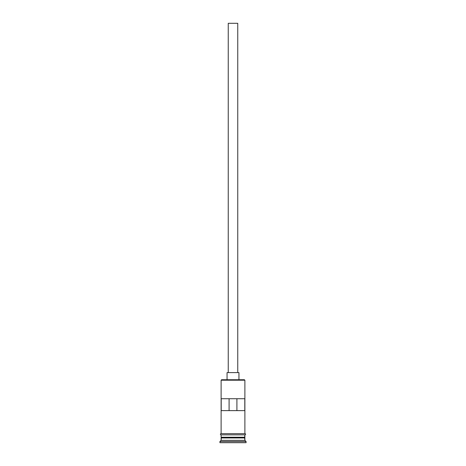 <?xml version="1.0" encoding="UTF-8"?>
<svg xmlns="http://www.w3.org/2000/svg" width="466" height="466" viewBox="0 0 466 466"><rect width="100%" height="100%" fill="white"/><g stroke="black" fill="none" stroke-linecap="round" stroke-linejoin="round"><path stroke-width="0.7" d="M244.883 380.204L244.405 379.732L221.595 379.732L221.117 380.204L244.883 380.204L221.117 380.204L221.117 433.671L221.117 380.204L221.595 379.732L244.405 379.732L244.883 380.204L244.883 433.671L244.883 380.204M237.753 372.602L237.753 23.3L228.247 23.3L228.247 372.602L228.247 23.3L237.753 23.3L237.753 372.602M238.941 379.732L238.941 372.602L227.059 372.602L227.059 379.732L227.059 372.602L238.941 372.602L238.941 379.732M244.883 437.947L244.883 434.86L244.644 437.475L221.356 437.475L221.117 440.323L219.929 441.512L246.071 441.512L244.883 440.323L221.117 440.323L244.883 440.323L244.883 437.947L221.356 437.708L244.644 437.708L244.883 440.323L246.071 441.512L219.929 441.512L219.929 442.7L246.071 442.7L246.071 441.512L246.071 442.7L219.929 442.7L219.929 441.512L221.117 440.323L221.117 437.947L244.883 437.947M221.117 437.236L244.883 437.236L221.117 437.236L221.117 434.86L221.117 437.236M221.204 398.739L244.796 398.739L244.796 410.622L221.204 410.622L221.204 398.739L244.796 398.739L244.796 410.622L221.204 410.622L221.204 398.739M245 433.671L221 433.671A0.594 0.594 0 0 0 220.406 434.265A0.594 0.594 0 0 0 221 434.86L245 434.86A0.594 0.594 0 0 0 245.594 434.265A0.594 0.594 0 0 0 245 433.671A0.594 0.594 0 0 1 245.594 434.265A0.594 0.594 0 0 1 245 434.86L221 434.86A0.594 0.594 0 0 1 220.406 434.265A0.594 0.594 0 0 1 221 433.671L245 433.671M229.091 398.739L229.091 410.622L229.091 398.739M244.644 437.475L221.356 437.708L244.644 437.475M236.909 410.622L236.909 398.739L236.909 410.622"/></g></svg>
